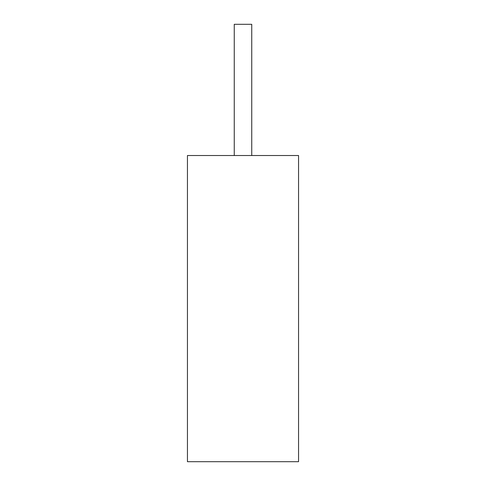 <?xml version="1.0" encoding="UTF-8"?>
<svg xmlns="http://www.w3.org/2000/svg" width="486" height="486" viewBox="0 0 486 486"><rect width="100%" height="100%" fill="white"/><g stroke="black" fill="none" stroke-linecap="round" stroke-linejoin="round"><path stroke-width="0.73" d="M187.45 155.52L187.45 461.7L298.55 461.7L298.55 155.52L187.45 155.52M251.748 155.52L251.748 24.3L234.252 24.3L234.252 155.52"/></g></svg>
